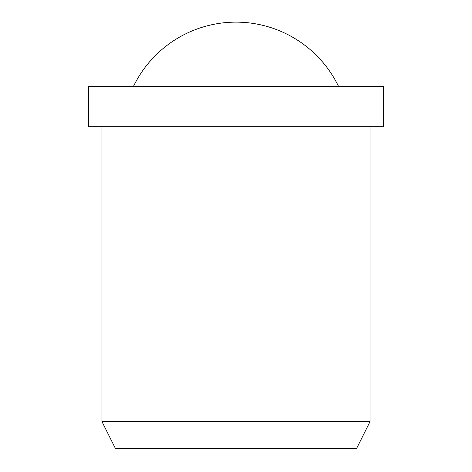 <?xml version="1.0" encoding="UTF-8"?>
<svg xmlns="http://www.w3.org/2000/svg" width="472" height="472" viewBox="0 0 472 472"><rect width="100%" height="100%" fill="white"/><g stroke="black" fill="none" stroke-linecap="round" stroke-linejoin="round"><path stroke-width="0.71" d="M133.423 86.482A113.935 113.935 0 0 1 338.577 86.482M383.447 126.697L383.447 86.482L88.553 86.482L88.553 126.697L383.447 126.697M101.958 126.697L101.958 421.59L115.363 448.4L356.637 448.4L370.042 421.59L370.042 126.697M101.958 421.59L370.042 421.59"/></g></svg>
